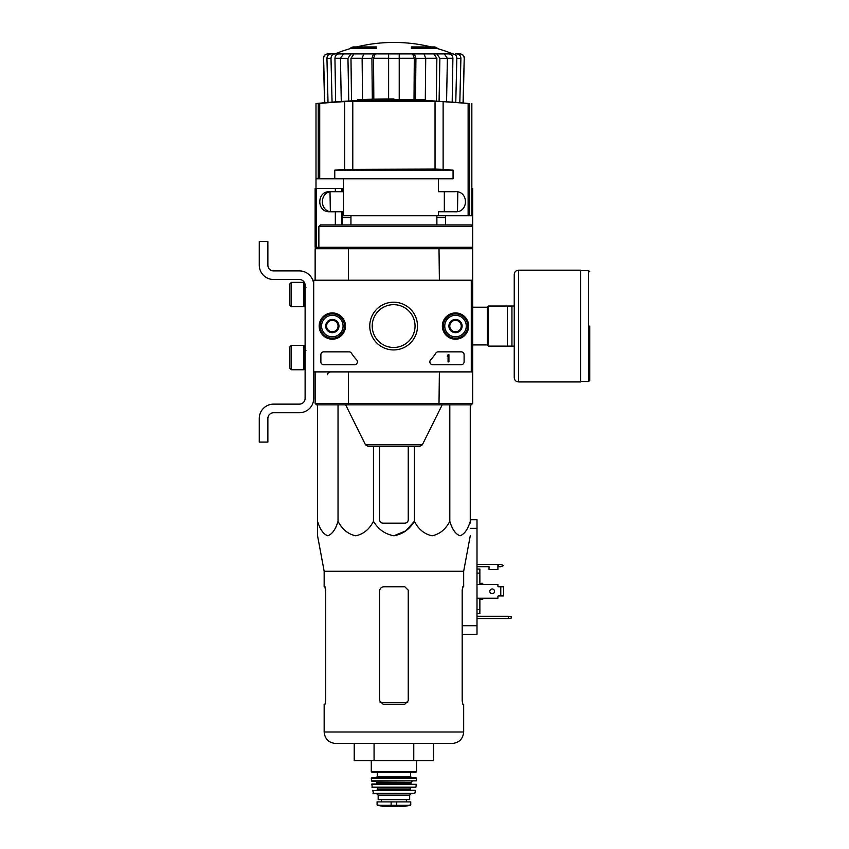 <?xml version="1.0" encoding="UTF-8"?>
<svg xmlns="http://www.w3.org/2000/svg" width="849" height="849" viewBox="0 0 849 849"><rect width="100%" height="100%" fill="white"/><g stroke="black" fill="none" stroke-linecap="round" stroke-linejoin="round"><path stroke-width="1.27" d="M471.269 280.223L471.269 371.894L313.706 371.894L313.706 280.223L472.702 280.223L472.702 371.894L471.269 371.894M319.182 326.058A13.138 13.138 0 0 1 338.9 314.682A13.138 13.138 0 0 1 338.9 337.446A13.138 13.138 0 0 1 319.182 326.058M442.371 326.058A13.138 13.138 0 0 1 462.079 314.682A13.138 13.138 0 0 1 462.079 337.446A13.138 13.138 0 0 1 442.371 326.058M369.761 326.058A23.868 23.868 0 0 1 405.567 305.396A23.868 23.868 0 0 1 405.567 346.732A23.868 23.868 0 0 1 369.761 326.058M461.24 351.847A2.865 2.865 0 0 1 464.106 354.712L464.106 361.865A2.865 2.865 0 0 1 461.24 364.73L432.703 364.73A2.865 2.865 0 0 1 430.592 359.934A50.133 50.133 0 0 0 435.813 353.163A2.865 2.865 0 0 1 438.222 351.847L461.24 351.847M349.045 351.847A2.865 2.865 0 0 1 351.454 353.163A50.133 50.133 0 0 0 356.676 359.934A2.865 2.865 0 0 1 354.564 364.73L323.734 364.73A2.865 2.865 0 0 1 320.869 361.865L320.869 354.712A2.865 2.865 0 0 1 323.734 351.847L349.045 351.847M319.436 326.058A12.894 12.894 0 0 1 338.772 314.894A12.894 12.894 0 0 1 338.772 337.223A12.894 12.894 0 0 1 319.436 326.058M442.616 326.058A12.894 12.894 0 0 1 461.952 314.894A12.894 12.894 0 0 1 461.952 337.223A12.894 12.894 0 0 1 442.616 326.058M372.223 326.058A21.416 21.416 0 0 1 404.336 307.518A21.416 21.416 0 0 1 404.336 344.609A21.416 21.416 0 0 1 372.223 326.058M448.06 354.712L448.919 354.712L448.919 361.865L448.06 361.865L448.06 356.113L447.2 356.145L448.06 354.712M449.779 322.758L455.51 319.447L461.24 322.758L461.24 329.37L455.51 332.681L449.779 329.37L449.779 322.758A6.612 6.612 0 0 1 461.24 322.758A6.612 6.612 0 0 1 455.51 332.681A6.612 6.612 0 0 1 449.779 322.758L449.779 329.37L455.51 332.681L461.24 329.37L461.24 322.758L458.375 321.102A5.731 5.731 0 0 1 458.375 331.025A5.731 5.731 0 0 1 449.779 326.058A5.731 5.731 0 0 1 452.644 321.102L449.779 322.758M455.51 336.809A10.74 10.74 0 0 1 446.203 320.689A10.74 10.74 0 0 1 464.817 320.689A10.74 10.74 0 0 1 455.51 336.809M455.51 338.231A12.173 12.173 0 0 1 444.972 319.977A12.173 12.173 0 0 1 466.059 319.977A12.173 12.173 0 0 1 455.51 338.231M452.644 321.102A5.731 5.731 0 0 1 458.375 321.102L455.51 319.447L452.644 321.102M326.6 322.758L332.33 319.447L338.061 322.758L338.061 329.37L332.33 332.681L326.6 329.37L326.6 322.758A6.612 6.612 0 0 1 338.061 322.758A6.612 6.612 0 0 1 332.33 332.681A6.612 6.612 0 0 1 326.6 322.758L326.6 329.37L332.33 332.681L338.061 329.37L338.061 322.758L335.196 321.102A5.731 5.731 0 0 1 335.196 331.025A5.731 5.731 0 0 1 326.6 326.058A5.731 5.731 0 0 1 329.465 321.102L326.6 322.758M332.33 336.809A10.74 10.74 0 0 1 323.023 320.689A10.74 10.74 0 0 1 341.627 320.689A10.74 10.74 0 0 1 332.33 336.809M332.33 338.231A12.173 12.173 0 0 1 321.782 319.977A12.173 12.173 0 0 1 342.869 319.977A12.173 12.173 0 0 1 332.33 338.231M329.465 321.102A5.731 5.731 0 0 1 335.196 321.102L332.33 319.447L329.465 321.102M313.706 398.393L313.706 371.894L313.706 398.393A14.327 14.327 0 0 1 299.379 412.72L273.601 412.72A5.731 5.731 0 0 0 267.87 418.451L267.87 442.085L259.274 442.085L259.274 418.451A14.327 14.327 0 0 1 273.601 404.124L299.379 404.124A5.731 5.731 0 0 0 305.109 398.393L305.109 285.243A5.731 5.731 0 0 0 299.379 279.512L273.601 279.512A14.327 14.327 0 0 1 259.274 265.185L259.274 241.551L267.87 241.551L267.87 265.185A5.731 5.731 0 0 0 273.601 270.916L299.379 270.916A14.327 14.327 0 0 1 313.706 285.243M291.356 282.377L289.923 283.81L289.923 305.29L291.356 306.722L303.889 306.722L303.889 282.377L291.356 282.377L291.356 306.722M303.889 282.377L303.889 306.722M305.969 287.387L304.25 287.249M291.356 345.394L289.923 346.827L289.923 368.317L291.356 369.75L303.889 369.75L303.889 345.394L291.356 345.394L291.356 369.75M303.889 345.394L303.889 369.75M305.969 350.414L304.25 350.266M267.87 418.451A5.731 5.731 0 0 1 273.601 412.72M259.274 442.085L259.274 435.346M259.274 420.17L259.274 418.451M305.109 398.393A5.731 5.731 0 0 1 299.379 404.124M273.601 279.512L299.379 279.512A5.731 5.731 0 0 1 305.109 285.243M299.379 270.916L273.601 270.916A5.731 5.731 0 0 1 267.87 265.185M393.915 99.651L393.915 98.93A802.082 802.082 0 0 0 357.684 99.747L357.684 100.564M415.49 99.651L415.49 99.503A801.7 791.83 -90 0 1 420.902 99.651L365.293 99.651A801.881 801.881 0 0 0 362.534 99.747L422.749 99.747A801.753 125.419 90 0 1 423.672 99.98A801.074 459.479 -90 0 1 425.561 99.949A801.679 125.408 -90 0 0 424.394 99.694A801.774 791.905 90 0 0 417.315 99.492A801.541 459.744 90 0 0 415.49 99.503A801.541 459.744 90 0 0 415.363 99.513L415.363 99.651M424.394 99.694A801.689 139.215 -90 0 1 425.667 99.949L425.667 100.373M425.561 99.949L425.561 100.808A801.074 459.479 -90 0 0 423.672 100.84A801.753 125.419 90 0 0 422.749 100.606L362.534 100.606L362.534 99.747M422.749 99.747L422.749 100.606M423.672 99.98L423.672 100.84M435.038 169.078L443.125 169.418A715.611 710.273 90 0 1 453.069 170.129L334.771 170.129A715.611 710.273 -90 0 1 344.715 169.418L435.038 169.078L435.038 101.286L443.125 101.583L344.715 101.583A801.615 795.64 -90 0 0 319.712 103.429L315.998 103.536A802.135 802.135 0 0 1 362.534 100.362M344.715 169.418L344.715 101.583L352.791 101.286L352.791 169.078M425.561 100.373L468.128 103.429A801.615 795.64 90 0 0 443.125 101.583L443.125 169.418M438.498 178.81L438.498 191.704L454.979 191.704C468.913 190.505 468.924 212.95 454.979 211.762L438.498 211.762L438.498 215.763L471.842 215.763L471.842 103.536M315.998 188.552L315.998 178.81L334.771 178.81L334.771 170.129M332.861 211.762C318.948 212.972 318.884 190.537 332.861 191.704M453.069 170.129L453.069 178.81L334.771 178.81M436.885 215.763L436.885 224.932M342.349 224.932L342.349 211.762L329.465 211.762C316.581 212.239 316.581 191.216 329.465 191.704L342.349 191.704L342.349 188.552L315.138 188.552L315.138 247.282L438.997 247.282L439.379 280.223M471.195 224.932L320.434 224.932L318.863 226.365L472.702 226.365L472.702 188.552L471.842 188.552M354.033 224.932L330.548 224.932M348.843 247.282L348.461 248.715L472.702 248.715L472.702 280.223M471.269 224.932L472.702 226.365L472.702 247.282L438.997 247.282M472.702 371.894L472.702 403.413L471.269 404.846L438.997 404.846L439.379 371.894M472.702 403.413L471.269 404.846L472.702 403.413L348.461 403.413L348.843 404.846L438.997 404.846M348.843 404.846L316.571 404.846L315.138 403.413L315.138 371.894L315.138 403.413L348.461 403.413L348.461 371.894M315.138 280.223L315.138 248.715L348.461 248.715L348.461 280.223M471.269 247.282L472.702 248.715M315.138 248.715L316.571 247.282M422.356 444.791L365.484 444.791L368.052 446.383L419.788 446.383L422.356 444.791L442.191 404.846M318.863 226.365L318.863 247.282M445.481 215.763L445.481 224.932M438.498 215.763L343.495 215.763L343.495 211.762L342.349 211.762M444.335 191.704L444.335 211.762M343.495 178.81L343.495 191.704L342.349 191.704M342.349 215.763L343.495 215.763M350.945 48.425L376.447 48.425L376.447 47.565L350.945 47.565L350.945 48.425A157.564 157.564 0 0 0 335.44 53.699L346.53 53.911M376.447 47.565L376.447 46.928L353.237 46.928A157.564 157.564 0 0 0 350.945 47.565M436.885 47.565A157.564 157.564 0 0 0 434.603 46.928L411.394 46.928L411.394 48.425L436.885 48.425L436.885 47.565L411.394 47.565M441.31 53.911L327.926 53.911C325.263 54.177 323.83 55.652 323.618 58.316L323.416 58.316C323.618 55.652 325.05 54.177 327.714 53.911M365.399 53.911L343.505 53.911L340.46 58.316L341.266 101.477M425.296 100.362L425.72 58.316L424.065 53.911L363.765 53.911L362.12 58.316L362.534 99.545M446.574 101.477L447.381 58.316L444.335 53.911L422.431 53.911M335.44 53.699L452.857 53.911C455.319 54.177 456.645 55.641 456.836 58.316L455.775 102.135M455.637 53.911L459.914 53.911C462.578 54.177 464.01 55.652 464.223 58.316L463.055 102.729M324.785 102.729L323.618 58.316M456.921 53.911C459.373 54.177 460.699 55.652 460.901 58.316L456.836 58.316M459.829 102.453L460.901 58.316M448.909 53.911C451.36 54.166 452.687 55.631 452.899 58.284L447.381 58.284M452.188 101.869L452.899 58.284M447.381 58.316L439.878 58.316L439.092 101.02M439.878 58.316L436.832 53.911M433.818 53.911L436.864 58.284L425.72 58.284M436.333 100.872L436.864 58.284M425.72 58.316L415.925 58.316L415.511 99.503M415.925 58.316L414.28 53.911M412.646 53.911L414.291 58.284L399.221 58.284M414.015 100.002L414.291 58.284M399.221 53.911L399.221 58.316L388.619 58.316L388.619 98.951M399.221 99.758L399.221 58.316M388.619 58.316L388.619 53.911M373.56 53.911L371.915 58.316L362.12 58.316M372.329 100.033L371.915 58.316M388.619 58.284L373.549 58.284L373.825 99.184M373.549 58.284L375.194 53.911M350.998 53.911L347.952 58.316L340.46 58.316M348.748 101.02L347.952 58.316M362.12 58.284L350.977 58.284L351.507 100.872M350.977 58.284L354.022 53.911M334.973 53.911C332.521 54.177 331.195 55.652 330.993 58.316L326.939 58.316L328.011 102.453M326.939 58.316C327.13 55.641 328.457 54.177 330.919 53.911M332.065 102.135L330.993 58.316M340.46 58.284L334.941 58.284L335.652 101.869M334.941 58.284C335.153 55.631 336.48 54.166 338.921 53.911M316.571 404.846L315.138 403.413L316.571 404.846M445.481 217.546L436.885 217.546M350.945 217.546L342.349 217.546M379.599 446.383L379.599 519.715A3.438 3.438 0 0 0 383.037 523.154L404.803 523.154A3.438 3.438 0 0 0 408.242 519.715L408.242 446.383M317.568 404.846L317.568 521.275C317.568 539.391 317.568 539.391 317.568 521.275L317.568 523.154L317.568 521.275C319.956 529.341 323.363 534.17 327.799 535.783C332.246 534.159 335.663 529.33 338.029 521.275C342.147 529.341 348.058 534.17 355.752 535.783C363.446 534.159 369.357 529.33 373.464 521.275C378.229 529.341 385.043 534.18 393.925 535.783C402.808 534.17 409.621 529.33 414.376 521.275L414.376 446.383M373.464 521.275L373.464 446.383M338.029 521.275L338.029 404.846M470.261 404.846L470.261 521.275C470.261 539.391 470.261 539.391 470.261 521.275L470.261 523.154L470.261 521.275C467.895 529.33 464.488 534.159 460.041 535.783C455.595 534.17 452.188 529.341 449.811 521.275C445.704 529.33 439.793 534.159 432.099 535.783C424.404 534.17 418.493 529.341 414.376 521.275L405.705 530.912L393.915 535.783M449.811 521.275L449.811 404.846M317.568 523.154L317.568 535.783L324.159 571.26L324.159 586.755L325.018 586.755L325.645 590.193L325.645 700.775L325.018 704.214L325.645 700.775M374.069 760.64L374.069 743.459L354.224 743.459L354.224 760.64L433.616 760.64L433.616 743.459M413.771 760.64L413.771 743.459M324.159 571.26L463.671 571.26L463.671 586.755L462.822 586.755L462.185 590.193L462.185 700.775L462.822 704.214L463.671 704.214L463.671 731.997C463.002 738.959 459.182 742.779 452.22 743.459L335.62 743.459C328.659 742.779 324.838 738.959 324.159 731.997L324.159 704.214L325.018 704.214M408.242 590.193L404.803 586.755L383.897 586.755C381.297 586.999 379.864 588.431 379.599 591.053L379.599 700.775L383.037 704.214L404.803 704.214L408.242 700.775L408.242 590.193M324.891 586.755L325.645 591.053M462.185 591.053L462.949 586.755M514.239 306.011L488.451 306.011L488.451 346.116L514.239 346.116M507.362 306.011L507.362 346.116M511.947 306.011L511.947 346.116M589.726 326.058L589.726 380.352L589.726 326.058M518.537 270.194L580.557 270.194L580.557 381.923L518.537 381.923C515.927 381.668 514.494 380.235 514.239 377.625L514.239 274.492C514.494 271.882 515.927 270.449 518.537 270.194L518.537 381.923M377.444 805.319L384.385 806.539L403.445 806.539L410.396 805.319L408.634 805.319L410.746 804.894L410.746 801.902L377.083 801.902L377.083 804.894L379.206 805.319L377.083 804.894M410.396 805.319L379.206 805.319M409.674 795.163L409.674 799.609L378.166 799.609L378.166 795.163L376.733 793.73L411.107 793.73L409.674 795.163L378.166 795.163M371.289 760.64L371.289 771.677L371.862 772.25L415.978 772.25L416.551 771.677L371.289 771.677M377.306 776.548L410.534 776.548L410.534 772.25L377.306 772.25L377.306 776.548L376.16 777.695M371.289 778.268L416.551 778.268L415.978 777.695L371.862 777.695L371.289 778.268L371.639 781.122L416.477 780.857L371.353 780.857M412.253 781.122L410.82 782.555L377.02 782.555L375.587 781.122M377.02 782.555L376.447 783.988M371.597 784.306L416.243 784.306L371.883 783.988L372.202 787.426L415.914 787.182L371.915 787.182M410.82 787.426L410.247 787.999L377.593 787.999L377.02 787.426M377.593 787.999L377.02 790.292M402.511 790.292L385.329 790.292M372.753 790.292L373.56 793.73L414.832 793.284L373.008 793.284M477 598.216L497.907 598.216L497.907 596.497A0.573 0.573 0 0 1 498.48 595.924L500.772 595.924L500.772 586.755L498.48 586.755A0.573 0.573 0 0 1 497.907 586.181L497.907 584.462L477 584.462M477 564.405L497.907 564.405L497.907 569.562L489.024 569.562L489.024 566.697L477 566.697M470.261 519.715L477 519.715L477 634.309L462.185 634.309M511.374 616.767L508.509 616.257L508.509 618.55L511.374 618.051L511.374 616.767M477 616.257L508.509 616.257M508.509 618.55L477 618.55M479.865 584.462L479.865 569.053L477 569.053M479.865 573.107L477 573.107M479.865 598.216L479.865 609.571L477 609.571M479.865 609.571L479.865 613.615L477 613.615M482.731 598.216L482.731 599.362L479.865 599.362M479.865 583.316L482.731 583.316L482.731 584.462M500.772 595.924L503.637 595.924L503.637 586.755L500.772 586.755M494.543 591.339A2.367 2.367 0 0 1 490.998 593.387A2.367 2.367 0 0 1 490.998 589.291A2.367 2.367 0 0 1 494.543 591.339M497.907 596.497A0.573 0.573 0 0 1 498.48 595.924M498.48 586.755A0.573 0.573 0 0 1 497.907 586.181M497.907 564.405L500.772 564.405L503.637 565.551L500.772 566.697L497.907 566.697M469.582 215.763L469.582 103.536M318.258 178.81L318.258 103.536M468.128 215.763L468.128 103.429M319.712 178.81L319.712 103.429M316.401 188.552L316.401 247.282M335.334 188.552L335.334 191.704M341.754 188.552L341.754 191.704M335.334 211.762L335.334 224.932M341.754 211.762L341.754 224.932M463.257 102.75L464.223 58.316M407.711 702.601L380.129 702.601M463.671 731.997L324.159 731.997M472.702 307.211L487.305 307.211L487.305 344.906L488.451 346.052M580.557 270.629L588.58 270.629L588.58 381.498L589.726 380.352M396.716 805.701L396.716 801.902M391.124 805.701L391.124 801.902M410.82 782.555L410.82 783.415L377.02 783.415M410.247 787.999L410.247 789.719L377.593 789.719M415.087 790.292L372.467 790.631M477 625.713L462.185 625.713M477 528.311L470.261 528.311M498.48 564.405L498.48 566.697M305.109 301.777L304.25 301.851M305.109 364.805L304.25 364.879M315.998 178.81L315.998 103.536M350.945 215.763L350.945 224.932M327.597 374.759C327.12 373.793 328.064 372.838 330.463 371.894M365.484 444.791L345.649 404.846M343.495 191.704L343.495 211.762M431.239 46.928A157.564 157.564 0 0 0 356.601 46.928M452.4 53.699A157.564 157.564 0 0 0 436.885 48.425M457.484 211.497L457.823 192.044M330.346 211.486L330.006 192.044M464.424 58.316C464.223 55.652 462.79 54.177 460.126 53.911M324.583 102.75L323.416 58.316M463.671 571.26L470.261 535.783M472.702 344.906L487.305 344.906M487.305 307.211L488.451 306.065M588.58 270.629L589.726 271.776M580.557 381.498L588.58 381.498M416.551 760.64L416.551 771.677M410.534 776.548L411.68 777.695M416.551 778.268L416.477 780.857M410.82 783.415L411.394 783.988M416.243 784.306L415.914 787.182M410.247 789.719L410.82 790.292M415.373 790.631L414.832 793.284M406.406 801.902L406.406 799.609M381.424 801.902L381.424 799.609M384.459 806.55L403.371 806.55L384.459 806.55"/></g></svg>
